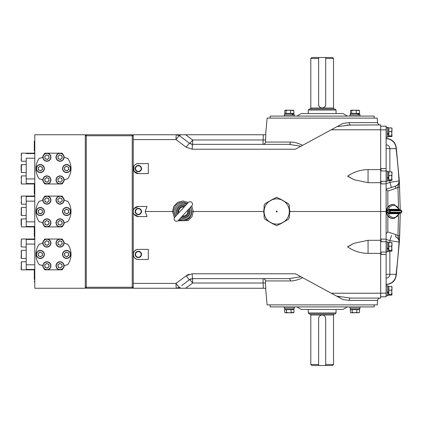 <?xml version="1.0" encoding="UTF-8"?>
<svg xmlns="http://www.w3.org/2000/svg" width="423" height="423" viewBox="0 0 423 423"><rect width="100%" height="100%" fill="white"/><g stroke="black" fill="none" stroke-linecap="round" stroke-linejoin="round"><path stroke-width="0.63" d="M34.786 141.06L34.681 141.06A0.402 0.402 0 0 0 34.279 141.462L34.279 150.688M34.786 153.179L34.681 153.179A0.402 0.402 0 0 1 34.279 152.772M59.32 159.127A2.046 2.046 0 0 0 62.054 156.864A2.046 2.046 0 0 0 58.723 155.632A2.046 2.046 0 0 0 59.32 159.127M57.454 154.099A4.04 4.04 0 0 1 63.143 154.633A4.04 4.04 0 0 1 62.609 160.317A4.04 4.04 0 0 1 56.92 159.783A4.04 4.04 0 0 1 57.454 154.099A4.04 4.04 0 0 0 56.92 159.783A4.04 4.04 0 0 0 62.609 160.317M61.853 155.701L62.25 158.033L60.431 159.54L58.21 158.715L57.814 156.383L59.638 154.876L61.853 155.701M59.32 267.711A2.046 2.046 0 0 0 62.054 265.448A2.046 2.046 0 0 0 58.723 264.216A2.046 2.046 0 0 0 59.32 267.711M57.454 262.683A4.04 4.04 0 0 1 63.143 263.217A4.04 4.04 0 0 1 62.609 268.901A4.04 4.04 0 0 1 56.92 268.367A4.04 4.04 0 0 1 57.454 262.683A4.04 4.04 0 0 0 56.92 268.367A4.04 4.04 0 0 0 62.609 268.901M61.853 264.285L62.25 266.617L60.431 268.124L58.21 267.299L57.814 264.967L59.638 263.46L61.853 264.285M46.192 267.711A2.046 2.046 0 0 0 48.925 265.448A2.046 2.046 0 0 0 45.594 264.216A2.046 2.046 0 0 0 46.192 267.711M44.325 262.683A4.04 4.04 0 0 1 50.014 263.217A4.04 4.04 0 0 1 49.48 268.901A4.04 4.04 0 0 1 43.791 268.367A4.04 4.04 0 0 1 44.325 262.683A4.04 4.04 0 0 0 43.791 268.367A4.04 4.04 0 0 0 49.48 268.901M48.724 264.285L49.121 266.617L47.302 268.124L45.081 267.299L44.685 264.967L46.509 263.46L48.724 264.285M65.882 256.343A2.046 2.046 0 0 0 68.616 254.08A2.046 2.046 0 0 0 65.29 252.843A2.046 2.046 0 0 0 65.882 256.343M64.021 251.31A4.04 4.04 0 0 1 69.705 251.844A4.04 4.04 0 0 1 69.176 257.533A4.04 4.04 0 0 1 63.487 256.999A4.04 4.04 0 0 1 64.021 251.31A4.04 4.04 0 0 0 63.487 256.999A4.04 4.04 0 0 0 69.176 257.533M68.42 252.912L68.817 255.243L66.993 256.756L64.777 255.931L64.381 253.599L66.2 252.087L68.42 252.912M59.32 181.869A2.046 2.046 0 0 0 62.054 179.606A2.046 2.046 0 0 0 58.723 178.369A2.046 2.046 0 0 0 59.32 181.869M57.454 176.835A4.04 4.04 0 0 1 63.143 177.369A4.04 4.04 0 0 1 62.609 183.059A4.04 4.04 0 0 1 56.92 182.525A4.04 4.04 0 0 1 57.454 176.835A4.04 4.04 0 0 0 56.92 182.525A4.04 4.04 0 0 0 62.609 183.059M61.853 178.437L62.25 180.769L60.431 182.281L58.21 181.456L57.814 179.125L59.638 177.618L61.853 178.437M26.2 164.536L21.15 164.79L21.15 170.628M26.2 172.616L21.15 172.367M34.786 269.821L34.681 269.821A0.402 0.402 0 0 0 34.279 270.228L34.279 279.455M34.786 281.94L34.681 281.94A0.402 0.402 0 0 1 34.279 281.538M42.887 223.318A5.05 5.05 0 0 0 39.297 221.853A17.549 17.549 0 0 1 39.297 201.147A5.05 5.05 0 0 0 42.887 199.682M44.288 197.049A5.05 5.05 0 0 0 44.362 196.499A17.549 17.549 0 0 1 45.06 196.098L46.641 196.098M47.165 196.098L59.77 196.098M60.293 196.098L61.874 196.098A17.549 17.549 0 0 1 62.572 196.499A5.05 5.05 0 0 0 62.646 197.049M64.047 199.682A5.05 5.05 0 0 0 67.638 201.147A17.549 17.549 0 0 1 67.638 221.853A5.05 5.05 0 0 0 64.047 223.318M62.646 225.951A5.05 5.05 0 0 0 62.572 226.501A17.549 17.549 0 0 1 61.874 226.902L60.293 226.902M59.77 226.902L47.165 226.902M46.641 226.902L45.06 226.902A17.549 17.549 0 0 1 44.362 226.501A5.05 5.05 0 0 0 44.288 225.951M59.32 224.793A2.046 2.046 0 0 0 62.054 222.524A2.046 2.046 0 0 0 58.723 221.292A2.046 2.046 0 0 0 59.32 224.793M57.454 219.759A4.04 4.04 0 0 1 63.143 220.293A4.04 4.04 0 0 1 62.609 225.982A4.04 4.04 0 0 1 56.92 225.448A4.04 4.04 0 0 1 57.454 219.759A4.04 4.04 0 0 0 56.92 225.448A4.04 4.04 0 0 0 62.609 225.982M61.853 221.361L62.25 223.693L60.431 225.2L58.21 224.38L57.814 222.049L59.638 220.536L61.853 221.361M34.786 226.902L34.681 226.902A0.402 0.402 0 0 0 34.279 227.304L34.279 236.531M34.786 239.021L34.681 239.021A0.402 0.402 0 0 1 34.279 238.614M34.786 183.979L34.681 183.979A0.402 0.402 0 0 0 34.279 184.386L34.279 193.607M34.786 196.098L34.681 196.098A0.402 0.402 0 0 1 34.279 195.696M46.192 181.869A2.046 2.046 0 0 0 48.925 179.606A2.046 2.046 0 0 0 45.594 178.369A2.046 2.046 0 0 0 46.192 181.869M44.325 176.835A4.04 4.04 0 0 1 50.014 177.369A4.04 4.04 0 0 1 49.48 183.059A4.04 4.04 0 0 1 43.791 182.525A4.04 4.04 0 0 1 44.325 176.835A4.04 4.04 0 0 0 43.791 182.525A4.04 4.04 0 0 0 49.48 183.059M48.724 178.437L49.121 180.769L47.302 182.281L45.081 181.456L44.685 179.125L46.509 177.618L48.724 178.437M65.882 170.501A2.046 2.046 0 0 0 68.616 168.232A2.046 2.046 0 0 0 65.29 167A2.046 2.046 0 0 0 65.882 170.501M64.021 165.467A4.04 4.04 0 0 1 69.705 166.001A4.04 4.04 0 0 1 69.176 171.69A4.04 4.04 0 0 1 63.487 171.156A4.04 4.04 0 0 1 64.021 165.467A4.04 4.04 0 0 0 63.487 171.156A4.04 4.04 0 0 0 69.176 171.69M68.42 167.069L68.817 169.401L66.993 170.913L64.777 170.088L64.381 167.757L66.2 166.244L68.42 167.069M26.2 207.46L21.404 207.46L21.15 209.454M26.2 215.54L21.404 215.54L21.15 213.546M34.786 183.577L26.2 183.577L26.2 183.979L34.681 183.979A0.402 0.402 0 0 0 34.279 184.386L34.279 186.469M86.292 134.747L85.282 135.757L86.292 135.757L86.292 134.747L132.24 134.747L132.24 135.757L86.292 135.757L86.292 287.243L132.24 287.243L132.24 135.757L133.25 135.757L132.24 134.747M132.24 288.253L133.25 287.243L132.24 287.243L132.24 288.253L86.292 288.253L86.292 287.243L85.282 287.243L86.292 288.253M39.625 170.501A2.046 2.046 0 0 0 42.358 168.232A2.046 2.046 0 0 0 39.032 167A2.046 2.046 0 0 0 39.625 170.501M37.763 165.467A4.04 4.04 0 0 1 43.447 166.001A4.04 4.04 0 0 1 42.919 171.69A4.04 4.04 0 0 1 37.229 171.156A4.04 4.04 0 0 1 37.763 165.467A4.04 4.04 0 0 0 37.229 171.156A4.04 4.04 0 0 0 42.919 171.69M42.163 167.069L42.559 169.401L40.735 170.913L38.519 170.088L38.123 167.757L39.942 166.244L42.163 167.069M42.887 266.241A5.05 5.05 0 0 0 39.297 264.772A17.549 17.549 0 0 1 39.297 244.071A5.05 5.05 0 0 0 42.887 242.601M44.288 239.973A5.05 5.05 0 0 0 44.362 239.423A17.549 17.549 0 0 1 45.06 239.021L46.641 239.021M47.165 239.021L59.77 239.021M60.293 239.021L61.874 239.021A17.549 17.549 0 0 1 62.572 239.423A5.05 5.05 0 0 0 62.646 239.973M64.047 242.601A5.05 5.05 0 0 0 67.638 244.071A17.549 17.549 0 0 1 67.638 264.772A5.05 5.05 0 0 0 64.047 266.241M62.646 268.869A5.05 5.05 0 0 0 62.572 269.425A17.549 17.549 0 0 1 61.874 269.821L60.293 269.821M59.77 269.821L47.165 269.821M46.641 269.821L45.06 269.821A17.549 17.549 0 0 1 44.362 269.425A5.05 5.05 0 0 0 44.288 268.869M59.32 202.051A2.046 2.046 0 0 0 62.054 199.788A2.046 2.046 0 0 0 58.723 198.551A2.046 2.046 0 0 0 59.32 202.051M57.454 197.018A4.04 4.04 0 0 1 63.143 197.552A4.04 4.04 0 0 1 62.609 203.241A4.04 4.04 0 0 1 56.92 202.707A4.04 4.04 0 0 1 57.454 197.018A4.04 4.04 0 0 0 56.92 202.707A4.04 4.04 0 0 0 62.609 203.241M61.853 198.62L62.25 200.951L60.431 202.464L58.21 201.639L57.814 199.307L59.638 197.8L61.853 198.62M21.404 215.54L21.404 207.46L21.15 215.286M34.786 288.253L34.786 134.747L85.282 134.747L85.282 288.253L34.786 288.253M26.2 250.384L21.404 250.384L21.15 252.372M26.2 258.464L21.404 258.464L21.15 256.47M34.279 229.393L34.279 227.304A0.402 0.402 0 0 1 34.681 226.902L34.681 239.021L21.404 239.011L21.15 245.102M21.15 241.004L21.15 246.842L26.2 247.09M34.786 244.071L26.2 244.071L26.2 239.423L26.2 269.821L21.404 269.832L21.15 267.838M34.681 183.979L34.681 196.098L21.404 196.092L21.15 198.08M26.2 204.172L21.404 204.172L21.15 202.178M46.192 224.793A2.046 2.046 0 0 0 48.925 222.524A2.046 2.046 0 0 0 45.594 221.292A2.046 2.046 0 0 0 46.192 224.793M44.325 219.759A4.04 4.04 0 0 1 50.014 220.293A4.04 4.04 0 0 1 49.48 225.982A4.04 4.04 0 0 1 43.791 225.448A4.04 4.04 0 0 1 44.325 219.759A4.04 4.04 0 0 0 43.791 225.448A4.04 4.04 0 0 0 49.48 225.982M48.724 221.361L49.121 223.693L47.302 225.2L45.081 224.38L44.685 222.049L46.509 220.536L48.724 221.361M46.192 159.127A2.046 2.046 0 0 0 48.925 156.864A2.046 2.046 0 0 0 45.594 155.632A2.046 2.046 0 0 0 46.192 159.127M44.325 154.099A4.04 4.04 0 0 1 50.014 154.633A4.04 4.04 0 0 1 49.48 160.317A4.04 4.04 0 0 1 43.791 159.783A4.04 4.04 0 0 1 44.325 154.099A4.04 4.04 0 0 0 43.791 159.783A4.04 4.04 0 0 0 49.48 160.317M48.724 155.701L49.121 158.033L47.302 159.54L45.081 158.715L44.685 156.383L46.509 154.876L48.724 155.701M21.404 258.464L21.404 250.384L21.15 258.21M21.404 172.616L21.404 164.536L21.15 166.53M34.279 143.545L34.279 141.462A0.402 0.402 0 0 1 34.681 141.06L34.681 153.179L21.404 153.168L21.15 155.162M26.2 161.248L21.404 161.248L21.15 159.26M42.887 180.399A5.05 5.05 0 0 0 39.297 178.929A17.549 17.549 0 0 1 39.297 158.228A5.05 5.05 0 0 0 42.887 156.759M44.288 154.131A5.05 5.05 0 0 0 44.362 153.575A17.549 17.549 0 0 1 45.06 153.179L46.641 153.179M47.165 153.179L59.77 153.179M60.293 153.179L61.874 153.179A17.549 17.549 0 0 1 62.572 153.575A5.05 5.05 0 0 0 62.646 154.131M64.047 156.759A5.05 5.05 0 0 0 67.638 158.228A17.549 17.549 0 0 1 67.638 178.929A5.05 5.05 0 0 0 64.047 180.399M62.646 183.027A5.05 5.05 0 0 0 62.572 183.577A17.549 17.549 0 0 1 61.874 183.979L60.293 183.979M59.77 183.979L47.165 183.979M46.641 183.979L45.06 183.979A17.549 17.549 0 0 1 44.362 183.577A5.05 5.05 0 0 0 44.288 183.027M46.192 244.975A2.046 2.046 0 0 0 48.925 242.707A2.046 2.046 0 0 0 45.594 241.475A2.046 2.046 0 0 0 46.192 244.975M44.325 239.941A4.04 4.04 0 0 1 50.014 240.476A4.04 4.04 0 0 1 49.48 246.165A4.04 4.04 0 0 1 43.791 245.631A4.04 4.04 0 0 1 44.325 239.941A4.04 4.04 0 0 0 43.791 245.631A4.04 4.04 0 0 0 49.48 246.165M48.724 241.544L49.121 243.875L47.302 245.382L45.081 244.563L44.685 242.231L46.509 240.719L48.724 241.544M26.2 218.828L21.15 219.082L21.15 224.92M21.15 220.822L21.404 218.828L21.404 226.908L26.2 226.908L26.2 221.853L26.2 226.501L34.786 226.501M39.625 256.343A2.046 2.046 0 0 0 42.358 254.08A2.046 2.046 0 0 0 39.032 252.843A2.046 2.046 0 0 0 39.625 256.343M37.763 251.31A4.04 4.04 0 0 1 43.447 251.844A4.04 4.04 0 0 1 42.919 257.533A4.04 4.04 0 0 1 37.229 256.999A4.04 4.04 0 0 1 37.763 251.31A4.04 4.04 0 0 0 37.229 256.999A4.04 4.04 0 0 0 42.919 257.533M42.163 252.912L42.559 255.243L40.735 256.756L38.519 255.931L38.123 253.599L39.942 252.087L42.163 252.912M26.2 175.91L21.404 175.91L21.15 177.898M26.2 183.989L21.404 183.989L21.15 181.996M21.404 153.168L21.404 161.248L21.404 153.168M34.786 158.228L26.2 158.228L26.2 183.577L26.2 178.929L34.786 178.929M26.2 269.821L34.681 269.821A0.402 0.402 0 0 0 34.279 270.228L34.279 272.312M39.625 213.419A2.046 2.046 0 0 0 42.358 211.156A2.046 2.046 0 0 0 39.032 209.924A2.046 2.046 0 0 0 39.625 213.419M37.763 208.391A4.04 4.04 0 0 1 43.447 208.925A4.04 4.04 0 0 1 42.919 214.609A4.04 4.04 0 0 1 37.229 214.075A4.04 4.04 0 0 1 37.763 208.391A4.04 4.04 0 0 0 37.229 214.075A4.04 4.04 0 0 0 42.919 214.609M42.163 209.993L42.559 212.325L40.735 213.832L38.519 213.007L38.123 210.675L39.942 209.168L42.163 209.993M65.882 213.419A2.046 2.046 0 0 0 68.616 211.156A2.046 2.046 0 0 0 65.29 209.924A2.046 2.046 0 0 0 65.882 213.419M64.021 208.391A4.04 4.04 0 0 1 69.705 208.925A4.04 4.04 0 0 1 69.176 214.609A4.04 4.04 0 0 1 63.487 214.075A4.04 4.04 0 0 1 64.021 208.391A4.04 4.04 0 0 0 63.487 214.075A4.04 4.04 0 0 0 69.176 214.609M68.42 209.993L68.817 212.325L66.993 213.832L64.777 213.007L64.381 210.675L66.2 209.168L68.42 209.993M26.2 261.752L21.404 261.752L21.15 263.741M21.404 175.91L21.404 183.989L21.404 175.91M26.2 196.098L26.2 221.853L34.786 221.853M34.786 196.499L26.2 196.499L26.2 201.147L34.786 201.147M34.681 226.902L26.2 226.902M386.114 127.17L387.278 127.17L387.278 137.269L386.114 137.269M191.714 202.368A2.422 2.422 0 0 0 188.293 202.506L174.736 217.205A2.422 2.422 0 0 0 174.873 220.632A2.422 2.422 0 0 0 178.3 220.494L191.857 205.795A2.422 2.422 0 0 0 191.714 202.368M181.314 217.226A6.059 6.059 0 0 0 188.843 209.062M185.279 205.774A6.059 6.059 0 0 0 177.75 213.938M284.261 116.092L284.261 114.929L294.36 114.929L294.36 116.092L294.36 114.929M359.19 110.292L353.961 110.207L359.513 110.567L359.513 113.364L350.503 113.364L350.503 110.567L350.968 110.207L351.709 110.567L353.961 110.207L351.106 110.207L350.503 110.567M359.513 110.567L358.916 110.207L359.513 110.567M351.709 113.364L351.709 110.567M356.214 113.364L356.214 110.567M388.843 294.477L391.635 294.477L391.999 288.317L391.635 290.167L391.999 294.783L391.635 295.09L388.843 295.09L388.843 286.466L391.635 286.466L391.999 286.773L391.635 286.466L391.999 288.317L391.978 286.704M387.278 248.951L388.536 248.951L388.536 251.495L387.278 251.495M387.278 242.199L388.536 242.199L388.536 248.28L387.278 248.28M360.058 306.908L360.058 308.071L349.958 308.071L349.958 306.908M294.36 308.071L294.36 306.908L294.36 308.071L284.261 308.071L284.261 306.908M359.376 312.602L358.218 312.793L356.795 312.433L354.485 312.793L359.386 312.602L359.635 309.636L356.795 309.636L356.795 312.433M387.278 136.867L388.536 136.867L388.536 133.652L387.278 133.652M388.843 135.92L391.635 135.92L391.999 129.761L391.635 131.606L391.999 136.227L391.635 136.534L388.843 136.534L388.843 127.91L391.635 127.91L391.999 129.761L391.978 128.148M391.978 136.296L391.635 136.534M391.635 135.92L391.999 136.227M391.999 128.217L391.635 127.91L391.999 128.217M388.843 131.606L391.635 131.606M386.114 241.797L387.278 241.797L387.278 251.897L386.114 251.897M387.278 178.257L388.536 178.257L388.536 180.801L387.278 180.801M387.278 171.505L388.536 171.505L388.536 177.586L387.278 177.586M388.536 248.951L388.536 248.28M388.843 250.548L391.635 250.548L391.999 244.383L391.635 246.234L391.999 250.85L391.635 251.156L388.843 251.156L388.843 242.538L391.635 242.538L391.999 244.383L391.978 242.77M391.978 250.924L391.635 251.156M391.635 250.548L391.999 250.85M391.999 242.844L391.635 242.538M388.843 246.234L391.635 246.234M387.278 295.423L388.536 295.423L388.536 292.208L387.278 292.208M391.978 294.852L391.635 295.09M391.635 294.477L391.999 294.783M388.843 290.167L391.635 290.167M396.102 210.813L390.239 210.77L390.239 212.23L401.401 212.23L401.401 210.77L396.102 210.813L395.912 210.173L401.163 210.141L401.591 210.966M401.401 210.77A0.64 0.375 88.9 0 0 401.036 210.131L401.824 210.908L401.824 212.092L401.036 212.869L390.233 212.869L389.398 212.092L389.398 210.908L390.233 210.131L395.912 210.173M399.82 213.086L399.074 213.731A6.044 5.726 -90 0 1 393.75 217.544A6.044 5.726 -90 0 1 388.425 213.731L386.902 212.124A6.953 6.588 -90 0 1 386.902 210.876L388.425 209.269L388.541 209.85L390.233 210.131L390.239 210.77M388.494 209.269A23.825 1.184 1 0 0 393.961 209.306A23.825 1.184 1 0 0 399.011 209.269A0.64 0.338 -90.8 0 0 399.338 209.85A24.46 1.216 -179 0 1 394.151 209.887A24.46 1.216 -179 0 1 388.541 209.85L386.976 210.876A6.927 6.567 90 0 0 386.976 212.124L388.541 213.15L388.425 213.731L388.494 213.15M394.41 204.584A7.001 6.636 -90 0 0 393.374 204.499A7.001 6.636 -90 0 0 386.738 211.5A7.001 6.636 -90 0 0 393.374 218.501A7.001 6.636 -90 0 0 394.41 218.416L394.099 218.469A7.054 6.689 -90 0 1 393.052 218.554A7.054 6.689 -90 0 1 386.368 211.5A7.054 6.689 -90 0 1 393.052 204.446A7.054 6.689 -90 0 1 394.099 204.531L399.888 209.93M388.494 209.85L388.425 209.269A6.044 5.726 -90 0 1 393.75 205.456A6.044 5.726 -90 0 1 399.074 209.269L399.82 209.914M390.239 212.23L390.233 212.869L388.541 213.15A24.46 1.216 -1 0 1 399.338 213.15L401.157 212.859L399.338 213.15A0.64 0.338 -89.2 0 0 399.011 213.731A23.825 1.184 179 0 0 388.494 213.731M399.011 209.269L399.074 209.269A0.64 0.338 -88.2 0 0 399.375 209.85M399.011 213.731L399.074 213.731A0.64 0.338 88.2 0 1 399.375 213.15M390.001 210.966L386.902 210.876M390.001 212.034L386.902 212.124M401.824 210.908L401.591 212.034M401.824 212.092L401.157 212.859M401.401 212.23A0.64 0.375 91.1 0 1 401.036 212.869M293.493 110.292L288.264 110.207L293.816 110.567L293.816 113.364L284.806 113.364L284.806 110.567L285.271 110.207L286.011 110.567L288.264 110.207L285.409 110.207L284.806 110.567M293.816 110.567L293.213 110.207L293.816 110.567M286.011 113.364L286.011 110.567M290.516 113.364L290.516 110.567M359.656 308.071L359.656 309.335L350.366 309.335L350.366 308.071M276.716 211.96A0.46 0.46 0 0 1 276.256 211.5A0.46 0.46 0 0 1 276.716 211.04A0.46 0.46 0 0 1 277.171 211.5A0.46 0.46 0 0 1 276.716 211.96M276.716 224.121A12.621 12.621 0 0 1 264.089 211.5A12.621 12.621 0 0 1 276.716 198.879A12.621 12.621 0 0 1 289.337 211.5A12.621 12.621 0 0 1 276.716 224.121M276.716 225.766L288.327 219.373L289.337 217.623L289.337 205.377L288.327 203.627L276.716 197.234L265.099 203.627L264.089 205.377L264.089 217.623L265.099 219.373L276.716 225.766M350.968 312.793L350.387 312.433L350.387 309.636L356.795 309.636M351.28 312.793L354.485 312.793L352.174 312.433L351.28 312.793M352.174 309.636L352.174 312.433M285.271 312.793L284.684 312.433L284.684 309.636L293.937 309.636L293.937 312.433L288.782 312.793L293.351 312.793L293.937 312.433L293.351 312.793M285.578 312.793L288.782 312.793L286.471 312.433L285.578 312.793M286.471 309.636L286.471 312.433M291.098 309.636L291.098 312.433M293.959 309.335L293.959 308.071L293.959 309.335L284.663 309.335L284.663 308.071M387.278 286.133L388.536 286.133L388.536 292.208M388.536 292.885L387.278 292.885M133.25 288.021L133.25 283.399L175.994 283.399L187.193 275.114M178.12 134.747L176.46 134.747L179.489 135.757L189.62 143.355A5.05 0.471 126.9 0 0 186.146 147.204L175.994 139.601L133.25 139.601L133.25 283.399M133.25 139.601L133.25 134.747L265.813 134.747L265.485 142.059L290.432 142.059C294.466 142.107 298.516 143.201 302.577 145.338L300.906 146.247L289.036 144.365L262.99 144.365L289.036 144.365A2.527 1.401 90 0 0 290.432 142.059M138.353 206.45A5.05 5.05 0 0 0 133.303 211.5A5.05 5.05 0 0 0 138.353 216.55L147.024 216.55L145.195 211.5L147.024 206.45L138.353 206.45L134.16 208.687M145.195 211.5L172.499 211.5L173.864 206.17L177.75 202.305L183.064 200.951L188.314 202.48M191.751 205.906L193.285 211.5L263.666 211.5L264.089 208.243M267.595 202.189L273.279 198.905M280.026 198.836L286.17 202.379M289.337 207.741L289.903 211.5L380.679 211.5L380.679 169.612L368.058 169.618C360.56 169.739 353.723 171.918 347.537 176.153L353.935 179.706L347.859 176.153M353.935 179.706L368.058 182.688L380.679 182.688M346.955 125.086L380.679 124.922L380.679 169.612M186.146 147.204L192.222 149.224L295.418 149.224L306.802 143.048M133.901 166.202L134.028 171.183L138.353 173.626L148.314 173.626L148.314 163.527L136.893 163.743M136.423 163.913L135.556 164.378M134.784 165.007L134.154 165.774M368.058 182.688L368.058 169.612M138.353 216.55L134.16 214.313M300.906 276.753L289.036 278.635L262.99 278.635A2.527 2.506 -90 0 1 265.485 280.941L265.417 283.13A2.527 0.333 175.6 0 0 262.91 283.019L192.65 283.019L185.676 288.253L263.312 288.253L262.99 278.635L289.036 278.635L192.65 278.635A5.05 0.428 -90 0 1 192.222 273.776L186.146 275.796A5.05 0.471 53.1 0 0 189.62 279.645L181.61 285.657M192.222 273.776L295.418 273.776L331.262 293.218L380.679 293.218L380.679 211.5L386.114 211.5L386.114 296.793L380.679 296.793M380.679 240.312L368.058 240.312L353.935 243.294L347.859 246.847M289.337 211.5L289.903 211.5L289.337 215.259M286.17 220.621L280.026 224.164M273.279 224.095L267.595 220.811M264.089 214.757L263.666 211.5L264.089 211.5M178.834 219.912L183.296 220.78C188.61 219.986 191.46 216.893 191.841 211.5L193.285 211.5L191.984 216.698L188.272 220.547L177.951 220.806M174.403 217.671L172.499 211.5L173.668 211.5L175.17 216.735M138.353 259.473C131.839 259.791 131.849 249.041 138.353 249.374A5.05 5.05 0 0 0 133.303 254.424A5.05 5.05 0 0 0 138.353 259.473L148.314 259.473L148.314 249.374L138.353 249.374M368.058 240.312L368.058 253.382C360.56 253.261 353.723 251.082 347.537 246.847L353.935 243.294M380.679 293.218L380.679 298.078L350.477 298.078A2.527 1.232 -90 0 0 349.245 300.383L343.101 299.643L306.659 279.873M381.065 170.892L380.679 170.892M381.065 181.409L380.679 181.409M380.679 126.207L386.114 126.207L386.114 211.5M381.065 241.591L380.679 241.591M381.065 252.108L380.679 252.108M386.114 144.883A3.754 3.754 0 0 1 389.869 148.637L396.34 148.637L399.338 180.864L400.248 209.988L399.36 181.213M398.508 215.979L397.948 235.701L399.666 235.823L400.248 213.012L399.338 242.136C399.264 239.555 398.117 237.858 395.896 237.039A2.527 0.767 108.6 0 1 395.896 234.643L397.948 235.701L399.338 242.136L389.869 240.629L386.114 239.36M389.869 251.156L389.869 274.363L396.34 274.363L399.338 242.136M386.114 183.64L389.869 182.371L399.338 180.864C399.259 183.45 398.112 185.147 395.896 185.961L386.114 189.245L395.896 185.961A2.527 0.767 -108.6 0 0 395.896 188.357L387.833 191.064L387.833 207.09M386.114 278.117A3.754 3.754 0 0 0 389.869 274.363L386.114 274.363M389.869 171.844L389.869 148.637L386.114 148.637M187.532 274.929L189.018 274.3M380.679 129.782L331.262 129.782L343.101 123.357L349.245 122.617L377.612 122.617L377.216 118.112L267.103 118.112L265.649 134.747M306.659 143.127L331.516 129.639M337.961 126.599L350.477 124.922A2.527 1.232 90 0 1 349.245 122.617M380.679 124.922L380.124 124.922A2.527 2.527 0 0 1 377.612 122.617M374.17 118.112L374.17 116.092L270.149 116.092L270.149 118.112M347.41 116.092L343.037 113.565L301.287 113.565L296.914 116.092M311.566 282.538L316.563 285.245M349.245 300.383L377.612 300.383L377.216 304.888L267.103 304.888L265.649 288.253M374.17 304.888L374.17 306.908L270.149 306.908L270.149 304.888M347.41 306.908L343.037 309.435L301.287 309.435L296.914 306.908M302.577 277.662C298.516 279.799 294.466 280.893 290.432 280.941L265.485 280.941M265.417 283.13L265.813 288.253L263.312 288.253M377.612 300.383C377.855 298.966 378.696 298.199 380.124 298.078L380.679 298.078M185.676 288.253L133.25 288.253M176.46 288.253L180.6 288.253A5.05 0.402 53.1 0 0 179.489 287.243L176.46 288.253A5.05 5.05 0 0 0 179.489 287.243A5.05 0.492 53.1 0 1 175.994 283.399A5.05 0.465 90 0 0 176.46 288.253A5.05 5.05 0 0 0 179.489 287.243M180.272 134.747L178.411 134.747M339.838 296.835L338.104 296.433M337.3 296.232L350.477 298.078M192.65 278.635L189.62 279.645A5.05 5.05 0 0 1 191.053 278.894A5.05 5.05 0 0 0 189.62 279.645A5.05 0.402 53.1 0 1 192.65 283.019L192.65 278.635A5.05 5.05 0 0 0 191.841 278.699A5.05 5.05 0 0 1 192.65 278.635M181.61 137.343L179.489 135.757A5.05 5.05 0 0 0 176.46 134.747A5.05 0.465 90 0 0 175.994 139.601A5.05 0.492 126.9 0 1 179.489 135.757L176.46 134.747A5.05 5.05 0 0 1 179.489 135.757A5.05 0.402 126.9 0 0 180.6 134.747M192.222 149.224A5.05 0.428 -90 0 1 192.65 144.365L289.036 144.365M185.676 134.747L192.65 139.981A5.05 0.402 126.9 0 1 189.62 143.355L192.65 144.365A5.05 5.05 0 0 1 191.059 144.106A5.05 5.05 0 0 0 192.65 144.365L192.65 139.981L262.91 139.981A2.527 0.333 -175.6 0 0 265.417 139.87M265.485 142.059A2.527 2.506 90 0 1 262.99 144.365L263.312 134.747M289.036 278.635A2.527 1.401 -90 0 1 290.432 280.941M386.114 239.127L381.065 239.127L381.065 241.697L386.114 241.697M386.114 252.066L381.065 252.066L381.065 254.472L386.114 254.472M386.114 168.528L381.065 168.528L381.065 170.934L386.114 170.934M386.114 181.303L381.065 181.303L381.065 183.873L386.114 183.873M386.114 284.282A9.919 9.919 0 0 0 396.034 274.363A504.962 504.517 90 0 0 399.032 242.03A5.05 5.044 108.6 0 0 395.605 236.938L395.896 237.039M389.869 180.462L389.869 182.371L391.476 187.447M391.476 235.553L389.869 240.629L389.869 242.538M398.508 207.021L397.948 187.299L395.896 188.357M399.666 235.823L399.36 241.787M386.114 233.686L387.833 231.936L395.896 234.643M399.338 180.864L397.948 187.299L399.666 187.178M386.114 189.314L387.833 191.064M336.047 312.967L335.037 313.977L309.282 313.977L308.272 312.967L336.047 312.967L336.047 309.435M308.272 312.967L308.272 309.435M318.625 365.514L311.809 365.514L310.799 364.504L318.625 364.504L318.625 365.514L332.515 365.514L333.525 364.504L333.525 314.987A1.01 1.01 0 0 1 334.535 313.977M310.799 364.504L310.799 314.987A1.01 1.01 0 0 0 309.789 313.977M325.694 365.514L325.694 364.504L333.525 364.504M318.625 364.504L318.625 318.551C318.831 316.404 320.01 315.225 322.162 315.019C324.309 315.225 325.488 316.404 325.694 318.551L325.694 364.504M308.272 110.033L309.282 109.023L335.037 109.023L336.047 110.033L308.272 110.033L308.272 113.565M336.047 110.033L336.047 113.565M310.799 108.013L333.525 108.013L333.525 58.496L325.694 58.496L325.694 104.449C325.916 109.012 318.403 109.007 318.625 104.449L318.625 58.496L310.799 58.496L310.799 108.013A1.01 1.01 0 0 1 309.789 109.023M333.525 108.013A1.01 1.01 0 0 0 334.535 109.023M310.799 58.496L311.809 57.486L332.515 57.486L333.525 58.496M318.625 58.496L318.625 57.486M325.694 57.486L325.694 58.496M325.694 104.449A3.537 3.537 0 0 1 324.129 107.384M321.469 107.913A3.537 3.537 0 0 1 318.625 104.449M191.841 211.5L190.762 206.979M187.394 203.479L183.296 202.22C177.401 202.501 174.191 205.594 173.668 211.5M138.353 214.651A3.151 3.151 0 0 0 141.509 211.5A3.151 3.151 0 0 0 138.353 208.349A3.151 3.151 0 0 0 135.201 211.5A3.151 3.151 0 0 0 138.353 214.651M138.353 208.497A3.003 3.003 0 0 0 135.355 211.5A3.003 3.003 0 0 0 138.353 214.503A3.003 3.003 0 0 0 141.356 211.5A3.003 3.003 0 0 0 138.353 208.497M138.353 257.575A3.151 3.151 0 0 0 141.509 254.424A3.151 3.151 0 0 0 138.353 251.267A3.151 3.151 0 0 0 135.201 254.424A3.151 3.151 0 0 0 138.353 257.575M138.353 251.421A3.003 3.003 0 0 0 135.355 254.424A3.003 3.003 0 0 0 138.353 257.422A3.003 3.003 0 0 0 141.356 254.424A3.003 3.003 0 0 0 138.353 251.421M138.353 163.527A5.05 5.05 0 0 0 133.303 168.576A5.05 5.05 0 0 0 138.353 173.626M138.353 171.733A3.151 3.151 0 0 0 141.509 168.576A3.151 3.151 0 0 0 138.353 165.425A3.151 3.151 0 0 0 135.201 168.576A3.151 3.151 0 0 0 138.353 171.733M138.353 165.578A3.003 3.003 0 0 0 135.355 168.576A3.003 3.003 0 0 0 138.353 171.579A3.003 3.003 0 0 0 141.356 168.576A3.003 3.003 0 0 0 138.353 165.578M138.353 171.389A2.808 2.808 0 0 0 141.16 168.576A2.808 2.808 0 0 0 138.353 165.768A2.808 2.808 0 0 0 135.545 168.576A2.808 2.808 0 0 0 138.353 171.389M138.353 214.308A2.808 2.808 0 0 0 141.16 211.5A2.808 2.808 0 0 0 138.353 208.692A2.808 2.808 0 0 0 135.545 211.5A2.808 2.808 0 0 0 138.353 214.308M138.353 257.232A2.808 2.808 0 0 0 141.16 254.424A2.808 2.808 0 0 0 138.353 251.611A2.808 2.808 0 0 0 135.545 254.424A2.808 2.808 0 0 0 138.353 257.232M350.366 114.929L350.366 113.665L359.656 113.665L359.656 114.929M358.54 113.665L358.54 114.929M358.027 113.665L358.027 114.929M387.278 127.577L388.536 127.577L388.536 133.652M388.536 134.324L387.278 134.324M386.114 285.731L387.278 285.731L387.278 295.83L386.114 295.83M284.663 114.929L284.663 113.665L293.959 113.665L293.959 114.929M292.843 113.665L292.843 114.929M292.325 113.665L292.325 114.929M349.958 116.092L349.958 114.929L360.058 114.929L360.058 116.092M386.114 171.104L387.278 171.104L387.278 181.203L386.114 181.203M388.536 178.257L388.536 177.586M388.843 179.849L391.635 179.849L391.999 173.689L391.635 175.54L391.999 180.156L391.635 180.462L388.843 180.462L388.843 171.844L391.635 171.844L391.999 173.689L391.978 172.076M391.978 180.23L391.635 180.462M391.635 179.849L391.999 180.156M391.999 172.15L391.635 171.844M388.843 175.54L391.635 175.54M46.192 202.051A2.046 2.046 0 0 0 48.925 199.788A2.046 2.046 0 0 0 45.594 198.551A2.046 2.046 0 0 0 46.192 202.051M44.325 197.018A4.04 4.04 0 0 1 50.014 197.552A4.04 4.04 0 0 1 49.48 203.241A4.04 4.04 0 0 1 43.791 202.707A4.04 4.04 0 0 1 44.325 197.018A4.04 4.04 0 0 0 43.791 202.707A4.04 4.04 0 0 0 49.48 203.241M48.724 198.62L49.121 200.951L47.302 202.464L45.081 201.639L44.685 199.307L46.509 197.8L48.724 198.62M21.404 196.092L21.404 204.172L21.404 196.092M26.2 239.423L34.786 239.423L26.2 239.423L26.2 239.021M34.786 264.772L26.2 264.772L26.2 269.425L34.786 269.425M26.2 153.179L26.2 153.575L34.786 153.575M59.32 244.975A2.046 2.046 0 0 0 62.054 242.707A2.046 2.046 0 0 0 58.723 241.475A2.046 2.046 0 0 0 59.32 244.975M57.454 239.941A4.04 4.04 0 0 1 63.143 240.476A4.04 4.04 0 0 1 62.609 246.165A4.04 4.04 0 0 1 56.92 245.631A4.04 4.04 0 0 1 57.454 239.941A4.04 4.04 0 0 0 56.92 245.631A4.04 4.04 0 0 0 62.609 246.165M61.853 241.544L62.25 243.875L60.431 245.382L58.21 244.563L57.814 242.231L59.638 240.719L61.853 241.544M21.404 269.832L21.404 261.752L21.15 269.578M62.451 160.127A3.786 3.786 0 0 0 62.948 154.792A3.786 3.786 0 0 0 57.618 154.289A3.786 3.786 0 0 0 57.116 159.624A3.786 3.786 0 0 0 62.451 160.127M62.451 268.711A3.786 3.786 0 0 0 62.948 263.376A3.786 3.786 0 0 0 57.618 262.873A3.786 3.786 0 0 0 57.116 268.208A3.786 3.786 0 0 0 62.451 268.711M49.322 268.711A3.786 3.786 0 0 0 49.819 263.376A3.786 3.786 0 0 0 44.489 262.873A3.786 3.786 0 0 0 43.987 268.208A3.786 3.786 0 0 0 49.322 268.711M69.012 257.337A3.786 3.786 0 0 0 69.515 252.008A3.786 3.786 0 0 0 64.18 251.505A3.786 3.786 0 0 0 63.683 256.84A3.786 3.786 0 0 0 69.012 257.337M62.451 182.863A3.786 3.786 0 0 0 62.948 177.533A3.786 3.786 0 0 0 57.618 177.031A3.786 3.786 0 0 0 57.116 182.366A3.786 3.786 0 0 0 62.451 182.863M34.681 269.821L34.681 281.94M62.451 225.787A3.786 3.786 0 0 0 62.948 220.452A3.786 3.786 0 0 0 57.618 219.955A3.786 3.786 0 0 0 57.116 225.285A3.786 3.786 0 0 0 62.451 225.787M49.322 182.863A3.786 3.786 0 0 0 49.819 177.533A3.786 3.786 0 0 0 44.489 177.031A3.786 3.786 0 0 0 43.987 182.366A3.786 3.786 0 0 0 49.322 182.863M69.012 171.495A3.786 3.786 0 0 0 69.515 166.16A3.786 3.786 0 0 0 64.18 165.663A3.786 3.786 0 0 0 63.683 170.992A3.786 3.786 0 0 0 69.012 171.495M42.755 171.495A3.786 3.786 0 0 0 43.257 166.16A3.786 3.786 0 0 0 37.922 165.663A3.786 3.786 0 0 0 37.425 170.992A3.786 3.786 0 0 0 42.755 171.495M62.451 203.045A3.786 3.786 0 0 0 62.948 197.715A3.786 3.786 0 0 0 57.618 197.213A3.786 3.786 0 0 0 57.116 202.548A3.786 3.786 0 0 0 62.451 203.045M49.322 225.787A3.786 3.786 0 0 0 49.819 220.452A3.786 3.786 0 0 0 44.489 219.955A3.786 3.786 0 0 0 43.987 225.285A3.786 3.786 0 0 0 49.322 225.787M49.322 160.127A3.786 3.786 0 0 0 49.819 154.792A3.786 3.786 0 0 0 44.489 154.289A3.786 3.786 0 0 0 43.987 159.624A3.786 3.786 0 0 0 49.322 160.127M49.322 245.969A3.786 3.786 0 0 0 49.819 240.634A3.786 3.786 0 0 0 44.489 240.137A3.786 3.786 0 0 0 43.987 245.467A3.786 3.786 0 0 0 49.322 245.969M42.755 257.337A3.786 3.786 0 0 0 43.257 252.008A3.786 3.786 0 0 0 37.922 251.505A3.786 3.786 0 0 0 37.425 256.84A3.786 3.786 0 0 0 42.755 257.337M42.755 214.419A3.786 3.786 0 0 0 43.257 209.084A3.786 3.786 0 0 0 37.922 208.581A3.786 3.786 0 0 0 37.425 213.916A3.786 3.786 0 0 0 42.755 214.419M69.012 214.419A3.786 3.786 0 0 0 69.515 209.084A3.786 3.786 0 0 0 64.18 208.581A3.786 3.786 0 0 0 63.683 213.916A3.786 3.786 0 0 0 69.012 214.419M182.08 216.396A5.044 5.044 0 0 0 188.076 209.893M188.293 202.506L184.502 206.62A5.044 5.044 0 0 0 178.517 213.107M184.148 207A4.579 4.579 0 0 0 178.881 212.711M182.445 216A4.579 4.579 0 0 0 187.712 210.289M386.114 138.718A9.919 9.919 0 0 1 396.034 148.637A504.962 504.517 90 0 1 399.032 180.97A5.05 5.044 -108.6 0 1 395.605 186.062M386.114 293.171L380.679 293.171M386.114 129.829L380.679 129.829M387.833 215.91L387.833 231.936M333.525 314.987L310.799 314.987M190.435 207.333A8.264 8.264 0 0 1 179.722 218.95M176.158 215.667A8.264 8.264 0 0 1 186.871 204.05M180.658 217.935A6.953 6.953 0 0 0 189.493 208.354M185.93 205.065A6.953 6.953 0 0 0 177.094 214.646M49.322 203.045A3.786 3.786 0 0 0 49.819 197.715A3.786 3.786 0 0 0 44.489 197.213A3.786 3.786 0 0 0 43.987 202.548A3.786 3.786 0 0 0 49.322 203.045M62.451 245.969A3.786 3.786 0 0 0 62.948 240.634A3.786 3.786 0 0 0 57.618 240.137A3.786 3.786 0 0 0 57.116 245.467A3.786 3.786 0 0 0 62.451 245.969M178.527 213.097L174.736 217.205M188.066 209.903L191.857 205.795M359.048 113.665L359.048 113.364M350.968 113.665L350.968 113.364M388.536 136.259L388.843 136.259M388.536 128.18L388.843 128.18M388.536 250.887L388.843 250.887M388.536 242.807L388.843 242.807M388.536 294.82L388.843 294.82M388.536 286.741L388.843 286.741M394.41 218.416L399.888 213.07M293.351 113.665L293.351 113.364M285.271 113.665L285.271 113.364M359.048 309.335L359.048 309.636M350.968 309.335L350.968 309.636M293.351 309.335L293.351 309.636M285.271 309.335L285.271 309.636M380.679 253.388L368.058 253.388M396.34 274.363C395.732 280.571 392.327 283.981 386.114 284.589M396.34 148.637C395.732 142.424 392.327 139.019 386.114 138.411M388.536 180.193L388.843 180.193M388.536 172.113L388.843 172.113"/></g></svg>
